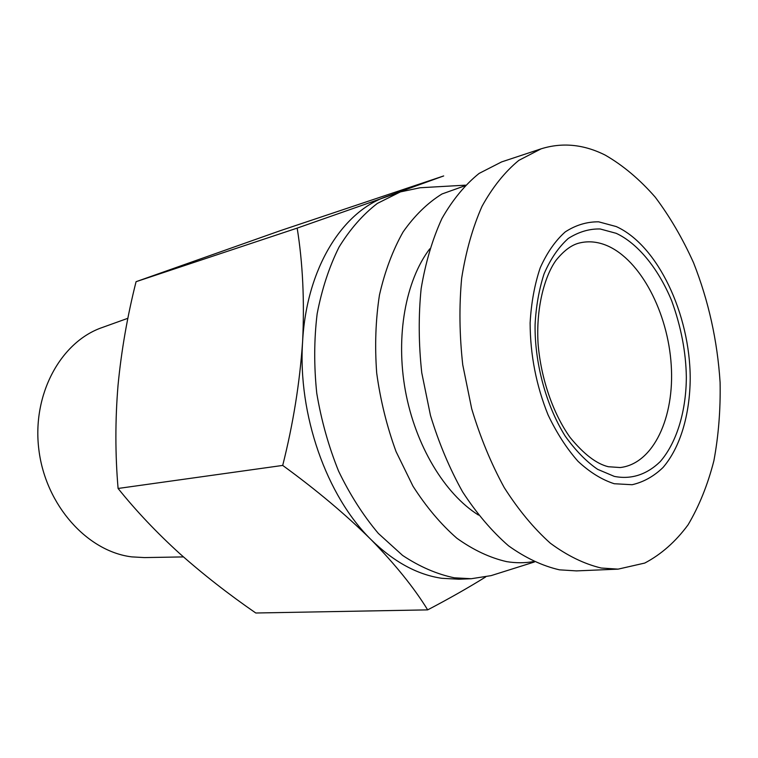 <?xml version="1.0" encoding="UTF-8"?>
<svg xmlns="http://www.w3.org/2000/svg" width="758" height="758" viewBox="0 0 758 758"><rect width="100%" height="100%" fill="white"/><g stroke="black" fill="none" stroke-linecap="round" stroke-linejoin="round"><path stroke-width="1.14" d="M616.207 233.322C636.995 242.958 657.783 267.261 671.654 300.727C681.054 326.622 685.952 352.072 686.341 377.048C686.236 409.386 677.567 441.601 660.237 461.603C646.451 474.953 630.77 479.653 614.293 476.384L597.664 469.344C586.512 461.745 575.673 450.659 565.174 436.077C545.21 404.023 534.57 361.196 535.082 324.699C536.02 306.469 539.014 289.537 544.064 273.884C550.469 259.009 558.551 247.193 568.292 238.438C578.761 231.834 589.392 228.689 600.203 228.982L616.207 233.322M614.226 483.727L632.125 484.722C643.533 482.107 653.851 476.356 663.06 467.459C680.305 447.362 689.913 414.721 690.216 378.394C690.064 314.191 657.84 245.365 616.254 226.566L598.612 221.819C586.834 221.724 575.692 225.098 565.184 231.948C555.301 240.779 546.992 252.708 540.255 267.726C534.646 284.288 531.263 302.698 530.117 322.974C530.259 354.924 536.247 385.576 548.081 414.939C556.723 433.045 566.709 448.518 578.032 461.338C589.819 472.291 601.89 479.748 614.226 483.727M601.208 568.026L618.111 569.135L644.764 563.061C661.213 554.401 675.653 541.657 688.075 524.82C699.16 506.079 707.764 484.732 713.884 460.769C718.537 435.774 720.612 409.68 720.1 382.468C717.438 340.835 708.588 300.935 693.561 262.78C682.636 238.505 669.854 216.627 655.215 197.137C639.695 179.4 623.048 165.396 605.263 155.134C583.755 144.323 562.379 142.22 541.136 148.824L518.823 160.374C504.866 171.858 492.596 187.179 482.012 206.337C472.67 227.504 465.886 251.466 461.66 278.233C459.073 306.147 459.433 335.008 462.75 364.825L471.694 408.761C480.25 437.271 491.099 463.545 504.231 487.584C518.387 509.812 533.755 528.354 550.336 543.211C567.249 555.69 584.21 563.961 601.208 568.026M183.455 556.912L144.446 557.585L131.826 556.884C87.464 551.549 45.726 505.482 38.895 449.939C31.76 394.416 60.811 341.65 102.311 327.484L127.894 318.284M541.136 148.824L501.578 161.928L479.103 173.421C465.024 184.753 452.63 199.79 441.923 218.541C432.448 239.225 425.522 262.59 421.145 288.646C418.407 315.792 418.606 343.848 421.761 372.794L430.468 415.422C438.873 443.07 449.589 468.548 462.598 491.857C476.659 513.412 491.961 531.396 508.504 545.798C525.417 557.897 542.406 565.913 559.48 569.836L576.478 570.897L618.111 569.135M179.769 553.624C203.305 574.488 228.641 594.281 255.787 613.004L427.673 609.877C414.209 587.952 395.335 564.53 371.06 539.62C345.885 514.701 316.427 489.962 282.706 465.421C293.185 423.874 299.817 382.563 302.613 341.479C304.583 300.651 302.764 262.865 297.174 228.111L136.07 281.692C127.382 316.105 121.356 350.717 118.011 385.547C115.159 420.273 115.188 454.573 118.087 488.465C136.175 510.977 156.735 532.694 179.769 553.624M297.174 228.111L400.413 191.897L420.074 187.757L426.271 187.406M497.03 573.759L491.108 575.625L471.258 578.724L458.846 579.216L441.876 578.307C417.279 574.716 393.667 561.82 371.06 539.62C326.575 496.064 297.695 414.399 302.613 341.479C306.564 268.095 342.512 211.321 386.94 196.417L443.686 175.941L280.157 230.735L136.07 281.692M471.258 578.724L454.288 577.804C436.892 574.185 419.667 566.738 402.612 555.434L378.356 533.433C363.215 515.478 349.959 494.709 338.589 471.135C328.584 446.348 321.307 420.387 316.759 393.26C313.916 366.019 314.039 339.556 317.138 313.869C321.875 289.168 329.171 266.92 339.025 247.127C350.111 229.106 362.892 214.542 377.361 203.419L400.413 191.897M464.758 185.843L441.98 193.982C427.512 202.973 414.55 215.623 403.095 231.939C392.786 250.197 384.903 271.212 379.464 294.985C375.617 319.952 374.698 345.98 376.698 373.088C380.412 400.243 386.864 426.413 396.064 451.607L412.987 486.191C426.252 506.922 440.881 524.271 456.866 538.237C473.276 549.986 489.858 557.784 506.619 561.631C515.857 563.128 524.849 563.109 533.575 561.583M118.087 488.465L282.706 465.421M485.651 576.952C468.368 587.696 449.039 598.678 427.673 609.877M429.739 248.861C405.625 280.545 395.411 336.173 405.407 390.882C415.45 445.581 444.719 493.989 478.497 515.07M579.074 243.081C588.322 240.769 597.73 241.65 607.291 245.744C640.747 260.221 667.94 312.666 671.218 364.986C674.753 417.307 653.453 463.773 620.186 467.544L608.342 466.729C596.48 463.877 583.726 454.108 570.063 437.404C553.065 413.546 540.947 378.706 538.085 343.819C535.944 309.255 543.979 277.362 555.822 260.581C563.62 250.841 571.371 245.005 579.074 243.081M534.418 561.981L491.108 575.625M465.412 185.17L420.074 187.757"/></g></svg>
